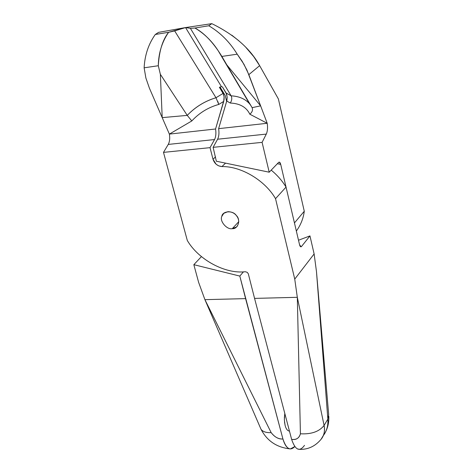 <?xml version="1.0" encoding="UTF-8"?>
<svg xmlns="http://www.w3.org/2000/svg" width="473" height="473" viewBox="0 0 473 473"><rect width="100%" height="100%" fill="white"/><g stroke="black" fill="none" stroke-linecap="round" stroke-linejoin="round"><path stroke-width="0.71" d="M250.95 105.698L249.578 103.806C245.286 98.94 239.143 96.285 231.143 95.836L190.394 28.339L185.558 27.57L190.394 28.339L231.143 95.836L226.124 93.004L222.416 86.896L221.447 86.654L185.558 27.57L221.447 86.654L185.558 27.57L168.595 32.306L155.31 34.47L158.544 32.365L185.558 27.57L158.544 32.365L155.31 34.47C148.54 43.918 144.809 55.034 144.123 67.81L145.915 78.128L149.385 88.12L145.885 78.015L144.123 67.81L158.295 65.735L144.123 67.81C144.809 55.034 148.54 43.918 155.31 34.47L168.595 32.306C162.606 39.815 159.17 50.96 158.295 65.735L160.371 74.314L162.204 117.623L149.385 88.12L162.204 117.623L187.243 115.382L160.371 74.314L162.204 117.623L169.369 134.101L162.204 117.623L187.243 115.382C195.355 106.951 204.939 101.068 215.995 97.745L223.102 93.388L224.101 96.788L223.741 101.399L218.78 104.438L215.995 97.745L174.667 30.905L168.595 32.306C161.937 42.067 158.508 53.213 158.295 65.735L160.371 74.314L187.243 115.382L191.802 120.952L169.369 134.101L215.564 128.993L223.741 101.399L218.78 104.438C208.286 107.365 199.293 112.87 191.802 120.952L169.369 134.101C170.049 138.299 169.677 141.746 168.246 144.425L214.541 139.547L210.036 147.653L163.492 152.377L168.246 144.425L163.492 152.377L187.302 240.467C198.4 259.606 225.089 274.192 245.274 271.727L247.208 272.324L248.307 273.772L254.563 298.392L297.316 297.31L294.744 279.1L314.125 253.942L316.478 271.632L314.125 253.942L294.744 279.1L275.534 198.666L286.041 187.089L299.575 244.795L301.147 246.794L301.472 246.528L309.963 235.903L314.125 253.942L309.963 235.903L298.504 240.231L309.963 235.903L301.472 246.528C300.716 247.208 300.083 246.628 299.575 244.795L286.041 187.089L275.534 198.666C265.04 180.373 241.112 166.183 221.926 166.579L225.556 163.138L221.926 166.579C217.556 166.159 214.582 163.717 212.998 159.247L216.126 164.243L218.674 165.857L221.926 166.579C241.112 166.183 265.04 180.373 275.534 198.666L294.744 279.1L297.316 297.31L324.088 425.434C325.087 431.039 324.094 435.645 321.108 439.263C324.165 435.272 325.164 430.667 324.088 425.434C319.293 431.595 311.405 434.38 300.42 433.794L297.316 297.31L300.42 433.794C311.405 434.38 319.293 431.595 324.088 425.434L297.316 297.31L254.563 298.392L248.307 273.772L247.208 272.324L245.274 271.727C225.089 274.192 198.4 259.606 187.302 240.467L163.492 152.377L210.036 147.653L212.998 159.247L215.546 156.9L212.998 159.247L210.036 147.653L214.541 139.547C215.889 136.815 216.232 133.291 215.564 128.993L169.369 134.101C170.049 138.299 169.677 141.746 168.246 144.425L214.541 139.547C215.889 136.815 216.232 133.291 215.564 128.993L224.072 99.75L224.131 97.113L223.498 94.186L219.389 87.292L221.447 86.654L185.558 27.57L174.667 30.905L215.995 97.745L223.102 93.388L219.389 87.292L221.447 86.654L222.416 86.896L226.691 94.293L227.182 97.408L226.892 100.524L218.621 128.656C219.289 132.96 218.946 136.484 217.604 139.222L213.116 147.34L216.338 161.222L269.214 172.202L262.089 142.361L266.293 134.09C267.552 131.299 267.854 127.698 267.204 123.282L218.621 128.656C219.289 132.96 218.946 136.484 217.604 139.222L266.293 134.09C267.552 131.299 267.854 127.698 267.204 123.282L248.839 74.639L259.642 65.664L278.378 98.934L304.275 211.236L294.448 222.925L280.714 164.397C280.182 162.452 279.508 161.766 278.692 162.34L269.214 172.202L278.692 162.34L279.372 162.127L280.714 164.397L294.448 222.925L304.275 211.236L278.378 98.934L259.642 65.664L248.839 74.639L243.979 64.304L237.21 54.182L221.872 56.423L226.821 64.89L260.629 105.857L252.103 107.655C253.049 109.925 252.292 112.113 249.833 114.218C246.451 107.2 239.923 103.469 230.262 103.031C231.906 100.501 232.202 98.106 231.143 95.836L226.124 93.004L227.17 97.03L226.756 101.027L230.262 103.031L226.756 101.027L218.621 128.656L267.204 123.282L249.833 114.218L267.204 123.282L260.629 105.857L252.103 107.655L226.821 64.89L251.754 107.058M220.069 87.079L225.178 95.469L226.644 101.411L225.178 95.469L220.069 87.079M297.298 448.842L299.184 449.332M300.42 433.794C299.249 438.134 296.317 439.991 291.622 439.37C296.128 440.138 299.06 438.282 300.42 433.794M323.325 435.544C326.766 431.063 328.274 425.594 327.854 419.125L324.088 425.434L327.854 419.125L316.478 271.632L327.854 419.125L328.682 414.573L327.854 419.125C328.38 425.156 326.873 430.619 323.337 435.521M291.622 439.37L254.563 298.392L291.622 439.37C295.306 450.154 299.598 452.153 304.494 445.353M221.807 216.415C219.371 221.086 226.939 229.943 232.261 228.66C238.079 229.299 241.053 219.697 236.287 215.452C232.905 210.148 222.363 210.893 221.807 216.415L223.794 213.311L227.933 211.673C231.534 211.768 234.318 213.027 236.287 215.452C239.403 219.312 239.486 223.144 236.547 226.951L232.261 228.66L238.764 221.695L232.261 228.66C226.939 229.949 219.371 221.086 221.807 216.415M299.072 449.332C307.793 449.776 315.136 446.417 321.102 439.257L321.049 439.334M301.472 246.528L300.733 246.805L301.472 246.528M286.041 187.089C282.263 180.857 277.32 175.199 271.212 170.126C277.32 175.199 282.263 180.857 286.041 187.089M214.174 98.301L216.007 97.757M217.822 101.476L218.78 104.438C208.286 107.365 199.293 112.87 191.802 120.952L187.243 115.382L188.591 113.993M189.85 112.769C196.502 106.561 204.058 101.926 212.525 98.857M289.446 431.086L289.257 431.074C287.371 430.726 285.982 428.804 285.095 425.316L284.344 419.728L284.811 413.443L284.338 418.02M294.791 446.559L290.392 448.918C287.265 448.605 284.776 445.294 282.925 438.991C278.502 439.216 274.582 437.087 271.159 432.624C266.352 432.86 262.988 431.778 261.066 429.372L261.049 429.342C262.958 431.766 266.329 432.86 271.159 432.624L204.915 299.657L271.159 432.624C274.848 437.259 278.774 439.382 282.925 438.991L245.588 298.623L204.915 299.657L245.588 298.623L239.811 276.078L243.441 271.839L239.811 276.078L193.841 264.679L198.63 282.387L204.915 299.657L198.63 282.387L193.841 264.679L201.433 256.608L193.841 264.679L239.811 276.078L282.925 438.991C286.195 448.788 290.15 451.313 294.791 446.559M296.352 231.049C300.727 225.024 303.37 218.42 304.275 211.236C303.37 218.42 300.727 225.024 296.352 231.049M284.492 421.886L285.095 425.316M277.367 163.717L280.714 164.397L277.367 163.717M262.089 142.361L266.293 134.09L217.604 139.222L213.116 147.34L262.089 142.361L213.116 147.34L216.338 161.222L269.214 172.202L262.089 142.361M211.815 23.65L185.558 27.57L211.815 23.65L208.764 25.767L194.929 28.019C204.082 33.412 211.803 40.932 218.094 50.581L226.821 64.89L260.629 105.857L246.953 70.122L242.176 61.271L237.21 54.182C229.718 41.967 220.235 32.495 208.764 25.767L194.929 28.019C204.377 33.086 213.358 42.558 221.872 56.423L237.21 54.182C229.718 41.967 220.235 32.495 208.764 25.767L211.815 23.65C234.383 34.7 250.329 48.707 259.642 65.664L253.658 56.529L245.972 47.513M231.8 35.168L238.983 40.891M218.1 50.581L249.578 103.806C245.203 98.916 239.054 96.256 231.143 95.836C232.202 98.112 231.906 100.513 230.262 103.031C239.923 103.469 246.451 107.2 249.833 114.218M190.394 28.339L194.929 28.019L190.394 28.339M328.83 416.352C329.001 421.668 328.138 426.35 326.252 430.412M328.682 414.573L316.478 271.632M321.102 439.257L323.23 435.657M236.565 226.934L237.369 226.064M290.298 448.912C276.871 447.517 267.127 441.002 261.066 429.372M261.049 429.342L204.915 299.657"/></g></svg>
